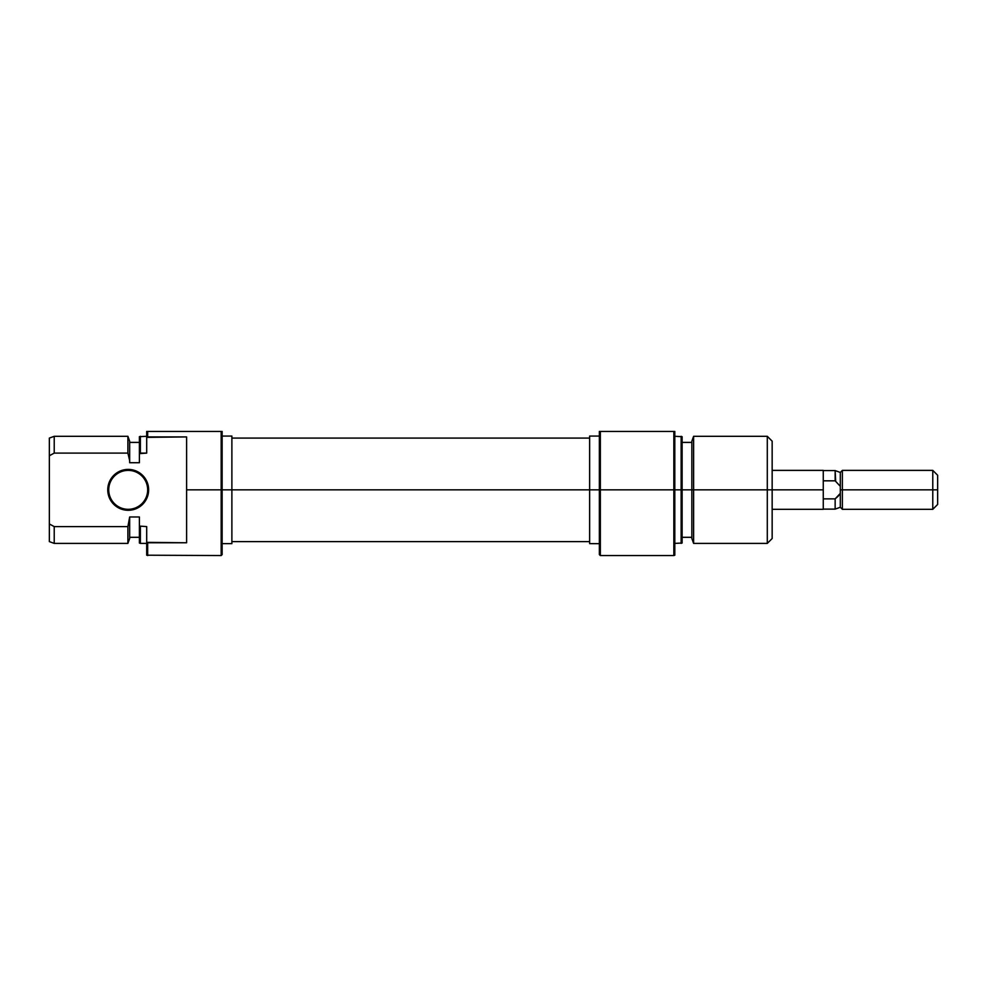 <?xml version="1.0" encoding="UTF-8"?>
<svg xmlns="http://www.w3.org/2000/svg" width="987" height="987" viewBox="0 0 987 987"><rect width="100%" height="100%" fill="white"/><g stroke="black" fill="none" stroke-linecap="round" stroke-linejoin="round"><path stroke-width="1.48" d="M148.247 485.863L148.642 489.848L147.668 489.848A19.469 19.469 0 0 0 128.199 470.38A19.469 19.469 0 0 0 108.73 489.848A19.469 19.469 0 0 0 128.199 509.317A19.469 19.469 0 0 0 147.668 489.848L148.642 489.848A20.443 20.443 0 0 1 128.199 510.291A20.443 20.443 0 0 1 107.756 489.848L108.73 489.848A19.469 19.469 0 0 1 128.199 470.38A19.469 19.469 0 0 1 147.668 489.848A19.469 19.469 0 0 1 128.199 509.317A19.469 19.469 0 0 1 108.73 489.848L107.756 489.848L109.31 497.67L113.752 504.308L120.377 508.737L128.199 510.291L136.021 508.737L139.562 506.849L145.2 501.211L147.088 497.67L148.642 489.848L148.247 485.863L147.088 482.026L142.659 475.389L139.562 472.847L132.184 469.8L128.199 469.405L120.377 470.959L113.752 475.389L111.198 478.498L109.31 482.026L107.756 489.848A20.443 20.443 0 0 1 128.199 469.405A20.443 20.443 0 0 1 148.642 489.848L148.247 493.833M222.137 554.583L222.137 431.442L221.174 431.442L221.174 555.558L221.174 489.848L186.605 489.848L186.605 542.776L147.668 542.776L147.668 555.558L147.668 542.776L146.693 542.344L146.693 555.2L221.174 555.558L222.137 554.583L221.174 431.442L147.668 431.442L147.668 436.92L186.605 436.92L186.605 489.848L231.883 489.848L231.883 436.069L231.883 489.848L222.137 489.848L222.137 431.442L146.693 431.442L146.693 453.107L146.693 437.364L147.668 436.92L147.668 431.442L146.693 431.442L146.693 437.364L186.605 436.92L186.605 542.776L146.693 542.344L146.693 555.2M49.35 438.08L49.35 455.735L54.223 453.107L127.891 453.107L127.891 436.303L127.891 453.107L129.667 460.645L129.667 441.177L127.891 436.303L54.223 436.303L54.223 453.107L54.223 436.303L49.35 438.08L49.35 541.616L54.223 543.393L54.223 526.602L49.35 523.961L54.223 526.602L54.223 543.393L127.891 543.393L127.891 526.602L54.223 526.602L49.35 523.961L49.35 541.616M129.667 538.52L129.667 516.978L127.891 526.602L127.891 543.393L129.667 538.52L129.667 519.051L127.891 526.602L54.223 526.602L49.35 523.961L49.35 455.735L54.223 453.107L127.891 453.107L129.667 460.645L129.667 441.177M129.667 462.718L139.401 462.718L139.401 453.625L139.401 462.718L129.667 462.718L129.667 460.645L129.667 462.718M139.401 436.661L139.401 453.625L146.693 453.107L140.376 453.107L140.376 436.303L140.376 453.107L139.401 453.625L139.401 436.661L146.693 436.303M139.401 543.035L139.401 526.083L146.693 526.602L146.693 542.344L146.693 526.602L139.401 526.083L139.401 516.978L139.401 543.035L140.376 543.393L140.376 526.602L139.401 526.083L140.376 526.602L140.376 543.393L146.693 543.393M139.401 516.978L129.667 516.978L139.401 516.978M231.883 543.64L231.883 489.848L589.634 489.848L231.883 489.848L231.883 543.64L222.137 543.64M127.928 526.453L128.273 525.047M111.198 478.498L113.752 475.389L120.377 470.959M124.214 469.8L132.184 469.8M136.021 470.959L142.659 475.389M142.659 504.308L136.021 508.737M132.184 509.897L128.199 510.291L120.377 508.737L116.848 506.849L111.198 501.211M599.368 554.583L600.343 555.558L673.837 555.558L673.837 489.848L600.343 489.848L600.343 555.558L600.343 489.848L673.837 489.848L673.837 555.558L674.812 555.2L673.837 431.442L599.368 431.442L599.368 489.848L600.343 489.848L600.343 431.442L600.343 489.848L599.368 489.848L599.368 554.583L599.368 543.677L589.634 543.64L589.634 489.848L599.368 489.848L599.368 543.677M693.614 489.848L693.614 436.303L693.614 489.848L772.155 489.848L772.155 441.177L772.155 489.848L767.294 489.848L767.294 436.303L767.294 489.848L693.614 489.848L693.614 543.393L693.614 489.848L691.85 489.848L693.614 489.848M691.85 441.177L691.85 538.52L691.85 489.848L682.116 489.848L682.116 436.661L682.116 489.848L691.85 489.848L691.85 441.177L693.614 436.303L767.294 436.303L772.155 441.177M681.141 489.848L682.116 489.848L681.141 489.848L681.141 436.303L681.141 489.848L674.812 489.848L681.141 489.848L681.141 543.393L681.141 489.848M599.368 436.069L589.634 436.069L589.634 543.64M772.155 538.52L772.155 489.848L772.155 538.52L767.294 543.393L767.294 489.848L767.294 543.393L693.614 543.393L691.85 538.52M682.116 543.035L682.116 489.848L682.116 543.035L674.812 543.393M674.812 555.2L674.812 431.442L673.837 431.442L673.837 489.848L674.812 489.848L674.812 431.442L599.368 431.442L599.368 489.848L589.634 489.848L589.634 436.069M823.269 489.848L823.269 470.38L823.269 489.848L772.155 489.848L823.269 489.848L823.269 509.317L823.269 489.848M835.681 481.249L835.15 470.577L835.15 480.829L840.307 486.307L840.307 472.452L840.307 489.848L842.367 489.848L842.367 470.38L842.367 489.848L937.65 489.848L937.65 475.253L937.65 489.848L932.777 489.848L932.777 470.38L932.777 489.848L842.367 489.848L842.367 509.317L842.367 489.848L840.307 489.848L840.307 493.389L838.247 496.103M937.65 504.456L937.65 489.848L937.65 504.456L932.777 509.317L932.777 489.848L932.777 509.317L842.367 509.317L840.307 507.256L840.307 493.389L840.307 507.256L835.15 509.119L835.15 498.867L835.15 509.119L823.269 509.119M837.988 496.375L835.15 498.867L823.269 498.867L835.15 498.867L840.307 493.389L840.307 486.307L835.15 480.829L823.269 480.829L835.15 480.829M222.137 436.069L231.883 436.069M129.667 442.398L139.401 442.398M139.401 537.31L129.667 537.31M589.634 438.08L231.883 438.08M589.634 541.616L231.883 541.616M674.812 436.303L682.116 436.661M691.85 442.398L682.116 442.398M691.85 537.31L682.116 537.31M823.269 470.38L772.155 470.38M823.269 470.577L835.15 470.577L840.307 472.452L842.367 470.38L932.777 470.38L937.65 475.253M823.269 509.317L772.155 509.317"/></g></svg>
